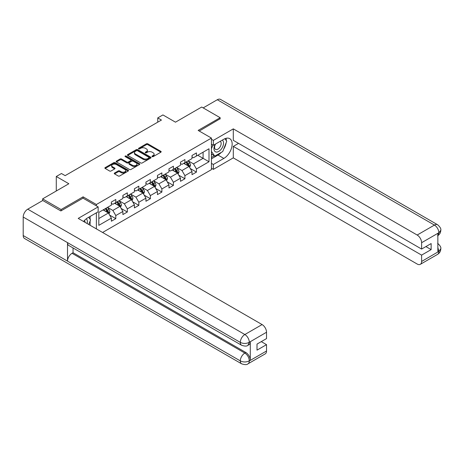 <?xml version="1.0" encoding="UTF-8"?>
<svg xmlns="http://www.w3.org/2000/svg" width="464" height="464" viewBox="0 0 464 464"><rect width="100%" height="100%" fill="white"/><g stroke="black" fill="none" stroke-linecap="round" stroke-linejoin="round"><path stroke-width="0.7" d="M152.157 156.641A0.719 0.412 0 0 0 153.172 156.641L160.875 152.192A1.027 0.592 0 0 0 161.176 151.774A1.027 0.592 0 0 0 160.875 151.357L147.83 143.823A1.027 0.592 0 0 0 146.38 143.823L138.678 148.271A0.719 0.412 0 0 0 138.469 148.561A0.719 0.412 0 0 0 138.678 148.857A0.719 0.412 0 0 0 139.693 148.857L140.691 148.277A3.283 1.897 0 0 1 145.325 148.277L146.415 148.909A3.283 1.897 0 0 1 147.378 150.249A3.283 1.897 0 0 1 146.415 151.583L145.418 152.163A0.719 0.412 0 0 0 145.209 152.453A0.719 0.412 0 0 0 145.418 152.749A0.719 0.412 0 0 0 146.433 152.749L147.43 152.169A3.283 1.897 0 0 1 152.07 152.169L153.155 152.801A3.283 1.897 0 0 1 154.118 154.141A3.283 1.897 0 0 1 153.155 155.475L152.157 156.055A0.719 0.412 0 0 0 151.948 156.345A0.719 0.412 0 0 0 152.157 156.641L152.157 156.055M114.556 173.031A1.027 0.592 0 0 0 114.254 173.455A1.027 0.592 0 0 0 114.556 173.872L118.216 175.984A1.027 0.592 0 0 0 119.666 175.984L128.221 171.048A1.027 0.592 0 0 0 128.522 170.624A1.027 0.592 0 0 0 128.221 170.207L115.171 162.678A1.027 0.592 0 0 0 113.721 162.678L105.171 167.614A1.027 0.592 0 0 0 104.87 168.032A1.027 0.592 0 0 0 105.171 168.449L109.591 171.001A1.027 0.592 0 0 0 111.041 171.001L114.701 168.89A1.027 0.592 0 0 0 115.002 168.473A1.027 0.592 0 0 0 114.701 168.055L112.508 166.785A2.743 1.583 0 0 1 111.708 165.665A2.743 1.583 0 0 1 113.402 164.204A2.743 1.583 0 0 1 116.389 164.546L124.978 169.505A2.743 1.583 0 0 1 125.779 170.624A2.743 1.583 0 0 1 124.085 172.092A2.743 1.583 0 0 1 121.098 171.744L119.666 170.92A1.027 0.592 0 0 0 118.216 170.92L114.556 173.031L114.556 173.872M220.151 118.981L220.151 117.699L201.689 107.039L175.473 122.177L162.922 114.927L157.748 117.914L161.443 120.043L65.146 175.641L61.451 173.513L56.283 176.494L56.283 190.988M83.091 198.198L83.091 196.835L61.086 209.537L42.624 198.876L68.84 183.744L56.283 176.494M83.091 196.835L96.384 204.508L211.439 138.081L211.439 169.633L102.585 232.476M220.151 117.699L198.145 130.407L211.439 138.081M140.76 162.968A1.027 0.592 0 0 0 142.21 162.968L150.765 158.033A1.027 0.592 0 0 0 151.067 157.609A1.027 0.592 0 0 0 150.765 157.192L137.715 149.657A1.027 0.592 0 0 0 136.265 149.657L127.716 154.599A1.027 0.592 0 0 0 127.414 155.017A1.027 0.592 0 0 0 127.716 155.434L140.76 162.968M125.5 156.791A0.719 0.412 0 0 1 126.225 156.896L139.478 164.546L130.941 169.476A1.027 0.592 0 0 1 129.491 169.476L116.441 161.942L116.441 161.107A1.027 0.592 0 0 0 116.139 161.524A1.027 0.592 0 0 0 116.441 161.942M116.441 161.107L120.101 158.995A1.027 0.592 0 0 1 121.551 158.995L126.846 162.046A1.027 0.592 0 0 0 128.296 162.046L130.72 160.648A1.027 0.592 0 0 0 131.022 160.225A1.027 0.592 0 0 0 130.72 159.807L125.21 156.629A0.719 0.412 0 0 1 125.002 156.333A0.719 0.412 0 0 1 125.448 155.95A0.719 0.412 0 0 1 126.225 156.043L139.49 163.699A1.027 0.592 0 0 1 139.792 164.117A1.027 0.592 0 0 1 139.49 164.54L139.49 163.699M42.624 200.581L42.624 198.876M61.086 209.537L61.086 210.818M96.384 228.891L96.384 212.819M96.384 205.871L96.384 204.508M109.637 215.105L115.803 218.66L115.803 215.551L122.896 211.456L122.896 214.571L127.327 212.013L127.327 208.899L134.415 204.804L134.415 207.918L138.846 205.361L138.846 202.246L145.934 198.151L145.934 201.266L150.365 198.708L150.365 195.593L157.458 191.504L157.458 194.613L161.884 192.055L161.884 188.947L168.977 184.852L168.977 187.966L173.408 185.409L173.408 182.294L180.496 178.199L180.496 181.314L184.927 178.756L184.927 175.641L192.015 171.547L192.015 174.661L196.446 172.103L196.446 168.989L209.003 161.745L209.003 148.782L203.093 152.192L203.093 158.334L209.003 161.745M115.803 218.66L111.377 221.218L111.377 218.109L98.82 225.353L98.82 212.396L111.377 205.146L111.377 202.031L115.803 199.474L115.803 202.588L122.896 198.493L122.896 195.385L127.327 192.827L127.327 195.936L134.415 191.841L134.415 188.732L138.846 186.174L138.846 189.283L145.934 185.194L145.934 182.079L150.365 179.522L150.365 182.636L157.458 178.541L157.458 175.427L161.884 172.869L161.884 175.984L168.977 171.889L168.977 168.78L173.408 166.222L173.408 169.331L180.496 165.236L180.496 162.127L184.927 159.57L184.927 162.678L192.015 158.589L192.015 155.475L196.446 152.917L196.446 156.032L209.003 148.782M114.625 203.273L119.938 206.341L112.851 210.436L107.532 207.362M111.377 203.441L112.851 204.293L115.803 202.588M112.851 210.436L115.803 215.551M119.938 206.341L122.896 211.456M126.144 196.62L131.463 199.688L124.369 203.783L119.057 200.715M122.896 196.788L124.369 197.641L127.327 195.936M124.369 203.783L127.327 208.899M131.463 199.688L134.415 204.804M137.663 189.967L142.982 193.036L135.894 197.13L130.575 194.062M134.415 190.136L135.894 190.988L138.846 189.283M135.894 197.13L138.846 202.246M142.982 193.036L145.934 198.151M149.188 183.315L154.5 186.389L147.413 190.478L142.094 187.41M145.934 183.489L147.413 184.341L150.365 182.636M147.413 190.478L150.365 195.593M154.5 186.389L157.458 191.504M160.706 176.668L166.025 179.736L158.932 183.831L153.613 180.757M157.458 176.836L158.932 177.689L161.884 175.984M158.932 183.831L161.884 188.947M166.025 179.736L168.977 184.852M172.225 170.015L177.544 173.084L170.45 177.178L165.138 174.104M168.977 170.184L170.45 171.036L173.408 169.331M170.45 177.178L173.408 182.294M177.544 173.084L180.496 178.199M183.744 163.363L189.063 166.431L181.975 170.526L176.656 167.458M180.496 163.531L181.975 164.384L184.927 162.678M181.975 170.526L184.927 175.641M189.063 166.431L192.015 171.547M197.774 155.26L203.093 158.334L193.494 163.873L188.175 160.805M192.015 156.884L193.494 157.737L196.446 156.032M193.494 163.873L196.446 168.989M157.748 117.914L157.748 122.177M98.82 218.532L108.419 212.993L103.101 209.919M108.419 212.993L111.377 218.109M190.281 168.542L196.446 172.103M178.762 175.195L184.927 178.756M167.243 181.847L173.408 185.409M155.718 188.494L161.884 192.055M144.2 195.147L150.365 198.708M132.681 201.799L138.846 205.361M121.162 208.452L127.327 212.013M152.447 156.739L153.155 156.327A3.283 1.897 0 0 0 154.118 154.993L154.118 154.141M147.378 150.249L147.378 151.102A3.283 1.897 0 0 1 146.415 152.436L145.708 152.847M160.875 151.357L160.875 152.192L147.83 144.675A1.027 0.592 0 0 0 146.38 144.675L138.962 148.956M150.748 158.038L137.715 150.516A1.027 0.592 0 0 0 136.265 150.516L127.728 155.446L127.716 154.599M148.95 157.905A0.719 0.412 0 0 0 149.164 157.609A0.719 0.412 0 0 0 148.95 157.319L137.501 150.707A0.719 0.412 0 0 0 136.486 150.707L135.436 151.316A3.283 1.897 0 0 0 134.473 152.65A3.283 1.897 0 0 0 135.436 153.99L143.26 158.514A3.283 1.897 0 0 0 147.9 158.514L148.95 157.905L148.95 158.758A0.719 0.412 0 0 0 149.164 158.462L149.164 157.609M134.473 152.65L134.473 153.503A3.283 1.897 0 0 0 135.436 154.843L135.436 153.99M148.95 158.758L147.9 159.367A3.283 1.897 0 0 1 143.26 159.367L135.436 154.843M116.452 161.953L120.101 159.848L120.101 158.995M131.022 160.225L131.022 161.078A1.027 0.592 0 0 1 130.72 161.501L128.296 162.899A1.027 0.592 0 0 1 126.846 162.899L121.551 159.848A1.027 0.592 0 0 0 120.101 159.848M132.333 165.219A2.743 1.583 0 0 0 135.326 165.561A2.743 1.583 0 0 0 137.013 164.099A2.743 1.583 0 0 0 136.213 162.98L133.185 161.234A1.027 0.592 0 0 0 131.735 161.234L129.305 162.632A1.027 0.592 0 0 0 129.009 163.05A1.027 0.592 0 0 0 129.305 163.473L132.333 165.219L132.333 166.071A2.743 1.583 0 0 0 135.326 166.414A2.743 1.583 0 0 0 137.013 164.952L137.013 164.099M129.009 163.05L129.009 163.902A1.027 0.592 0 0 0 129.305 164.326L129.305 163.473M132.333 166.071L129.305 164.326M125.779 170.624L125.779 171.477A2.743 1.583 0 0 1 124.085 172.944A2.743 1.583 0 0 1 121.098 172.596L119.666 171.773A1.027 0.592 0 0 0 118.216 171.773L114.573 173.878M111.708 165.665L111.708 166.518A2.743 1.583 0 0 0 112.508 167.637L112.508 166.785M114.701 168.055L114.701 168.89L112.508 167.637M128.221 170.207L128.221 171.048L115.171 163.531A1.027 0.592 0 0 0 113.721 163.531L105.183 168.461L105.171 167.614M189.648 167.446L190.524 165.23A2.767 1.595 -120 0 0 189.643 162.876L188.117 160.84M185.461 164.355L184.423 162.968M188.633 166.187L189.028 165.346A2.767 1.595 -120 0 0 188.239 163.682L186.714 161.652M186.023 162.052L187.711 164.308A1.409 0.812 60 0 1 187.966 164.737L189.028 165.346M185.826 162.162L187.352 164.198A2.767 1.595 60 0 1 188.146 165.863M215.186 144.234A6.786 3.921 120 0 0 216.352 152.07A6.786 3.921 120 0 0 222.482 147.216A6.786 3.921 120 0 0 222.314 140.116M215.569 144.008A4.646 2.685 120 0 0 215.551 149.402A4.646 2.685 120 0 0 216.23 149.611A4.646 2.685 120 0 0 220.481 146.183A4.646 2.685 120 0 0 220.197 141.352A4.646 2.685 120 0 0 220.185 141.346M224.907 138.695L226.722 141.276L222.737 151.554L214.762 156.159L211.439 153.926M214.762 156.159L211.439 151.426M211.439 148.782L212.895 145.017M87.145 223.561A6.786 3.921 120 0 0 86.246 218.817M84.982 222.308A4.646 2.685 120 0 0 84.506 220.4M88.694 217.262L90.55 219.901L88.763 224.495M221.27 152.401A11.751 6.786 120 0 1 218.01 155.051L223.845 158.415A11.751 6.786 120 0 0 231.519 148.062A11.751 6.786 120 0 0 229.721 138.649A11.751 6.786 120 0 0 223.845 139.229L213.359 145.284L213.359 140.383L233.299 128.87L417.177 235.033L434.426 225.081L217.309 99.731L203.168 107.892M223.845 158.415L213.359 164.471L213.359 169.377L233.299 157.864L233.299 146.392L421.608 255.113L421.608 261.47L438.961 251.36L437.859 251.877L437.859 233.543L438.851 232.754L421.608 242.707A6.264 3.619 -120 0 0 417.177 235.033M238.542 143.364L233.299 146.392M425.894 246.587L431.137 249.615L431.137 243.559L421.608 249.064L233.299 140.337L233.299 128.87M211.439 144.176L213.359 145.284M211.439 139.275L213.359 140.383M211.439 168.264L213.359 169.377M211.439 163.363L213.359 164.471M233.299 157.864L417.177 264.028A6.264 3.619 -120 0 0 420.314 264.335A6.264 3.619 -120 0 0 421.608 261.47M217.309 99.731A6.421 3.706 -60 0 1 220.522 99.412L437.633 224.762A6.421 3.706 -60 0 0 434.426 225.081A6.264 3.619 60 0 1 438.851 232.754M421.608 249.064L421.608 242.707M431.137 249.615L421.608 255.113M220.151 118.726L199.253 131.045M223.602 149.327A11.751 6.786 120 0 0 226.13 142.808M226.322 140.702A11.751 6.786 120 0 0 226.026 138.307M218.01 155.051L211.439 158.845M211.439 157.482L214.246 155.858M211.439 154.924L212.031 154.582M437.859 247.492L438.851 251.297M437.633 243.304C440.156 245.572 441.212 247.387 440.8 248.745L438.973 251.355M437.633 224.762C440.15 227.006 441.206 228.833 440.8 230.243L438.967 232.818M241.645 345.286A6.421 3.706 -60 0 1 240.311 342.391C243.269 343.812 246.222 343.795 249.168 342.357L247.991 345.28C246.935 346.347 244.824 346.353 241.645 345.286L68.84 245.52A6.421 3.706 -60 0 1 67.506 242.626L23.2 217.042A6.421 3.706 -60 0 1 27.741 209.177L42.769 200.5L60.865 210.946L83.015 198.151L98.153 206.892L98.153 211.799L87.667 217.854A11.751 6.786 120 0 0 83.555 221.485M98.153 206.892L78.219 218.405L262.096 324.568A6.264 3.619 60 0 1 266.527 332.241L266.527 338.598L257.004 344.097L257.004 350.152L266.527 344.648L266.527 351.004A6.264 3.619 60 0 1 265.234 353.87L247.991 363.828A6.264 3.619 -120 0 0 249.284 360.957L266.527 351.004M89.848 225.121L92.324 226.548M90.109 224.97L90.109 221.032M90.109 219.275L90.109 216.444M247.991 363.828C246.987 364.89 244.87 364.89 241.645 363.834L24.528 238.484A6.421 3.706 -60 0 1 23.2 235.544L67.506 261.128A6.421 3.706 -60 0 1 72.048 253.303L244.853 353.069L245.85 352.495A6.264 3.619 60 0 1 250.282 360.168L250.282 341.835A6.264 3.619 60 0 1 248.982 344.706L247.991 345.28M23.2 217.042L23.2 235.544M27.741 209.177L244.853 334.527A6.421 3.706 -60 0 0 240.311 342.391L67.506 242.626L67.506 261.128L240.311 360.893C243.264 362.32 246.216 362.32 249.174 360.893L249.284 360.957M266.527 344.648L261.284 341.626M73.045 247.95L73.045 252.729L245.85 352.495M73.045 252.729L72.048 253.303M178.124 174.093L179.005 171.883A2.767 1.595 -120 0 0 178.124 169.522L176.598 167.492M173.942 171.001L172.904 169.621M177.115 172.834L177.509 171.999A2.767 1.595 -120 0 0 176.72 170.334L175.195 168.299M174.499 168.699L176.192 170.955A1.409 0.812 60 0 1 176.448 171.384L177.509 171.999M174.307 168.815L175.833 170.845A2.767 1.595 60 0 1 176.622 172.509M166.605 180.745L167.487 178.536A2.767 1.595 -120 0 0 166.599 176.175L165.074 174.139M162.417 177.654L161.385 176.274M165.596 179.487L165.99 178.652A2.767 1.595 -120 0 0 165.196 176.987L163.676 174.951M162.98 175.351L164.674 177.608A1.409 0.812 60 0 1 164.929 178.037L165.99 178.652M162.789 175.462L164.314 177.497A2.767 1.595 60 0 1 165.103 179.162M155.086 187.398L155.962 185.182A2.767 1.595 -120 0 0 155.08 182.828L153.555 180.792M150.899 184.307L149.866 182.926M154.071 186.139L154.471 185.304A2.767 1.595 -120 0 0 153.677 183.64L152.151 181.604M151.461 182.004L153.149 184.26A1.409 0.812 60 0 1 153.404 184.689L154.471 185.304M151.27 182.114L152.789 184.15A2.767 1.595 60 0 1 153.584 185.815M143.567 194.051L144.443 191.835A2.767 1.595 -120 0 0 143.562 189.48L142.036 187.444M139.38 190.959L138.342 189.573M142.552 192.792L142.947 191.951A2.767 1.595 -120 0 0 142.158 190.286L140.633 188.256M139.942 188.657L141.63 190.913A1.409 0.812 60 0 1 141.885 191.342L142.947 191.951M139.745 188.767L141.271 190.803A2.767 1.595 60 0 1 142.065 192.467M132.043 200.697L132.924 198.488A2.767 1.595 -120 0 0 132.043 196.127L130.517 194.097M127.861 197.606L126.823 196.226M131.034 199.439L131.428 198.604A2.767 1.595 -120 0 0 130.639 196.939L129.114 194.903M128.418 195.303L130.111 197.565A1.409 0.812 60 0 1 130.367 197.989L131.428 198.604M128.226 195.419L129.752 197.449A2.767 1.595 60 0 1 130.541 199.114M120.524 207.35L121.406 205.14A2.767 1.595 -120 0 0 120.518 202.78L118.993 200.744M116.336 204.259L115.304 202.878M119.515 206.091L119.909 205.256A2.767 1.595 -120 0 0 119.115 203.592L117.595 201.556M116.899 201.956L118.593 204.212A1.409 0.812 60 0 1 118.848 204.641L119.909 205.256M116.708 202.066L118.233 204.102A2.767 1.595 60 0 1 119.022 205.767M109.005 214.003L109.881 211.787A2.767 1.595 -120 0 0 108.999 209.432L107.474 207.396M104.818 210.911L103.785 209.531M107.99 212.744L108.39 211.909A2.767 1.595 -120 0 0 107.596 210.244L106.07 208.208M105.38 208.609L107.068 210.865A1.409 0.812 60 0 1 107.323 211.294L108.39 211.909M105.183 208.719L106.708 210.755A2.767 1.595 60 0 1 107.503 212.419M153.155 156.327L153.155 155.475M145.418 152.749L145.418 152.163M146.415 152.436L146.415 151.583M138.678 148.857L138.678 148.271M146.38 144.675L146.38 143.823M147.83 144.675L147.83 143.823M136.265 150.516L136.265 149.657M137.715 150.516L137.715 149.657M150.765 158.033L150.765 157.192M143.26 159.367L143.26 158.514M147.9 159.367L147.9 158.514M121.551 159.848L121.551 158.995M126.846 162.899L126.846 162.046M128.296 162.899L128.296 162.046M130.72 161.501L130.72 160.648M126.225 156.896L126.225 156.043M118.216 171.773L118.216 170.92M119.666 171.773L119.666 170.92M121.098 172.596L121.098 171.744M113.721 163.531L113.721 162.678M115.171 163.531L115.171 162.678M188.79 166.274L190.507 165.283M188.239 163.682L189.643 162.876M186.267 164.819L187.352 164.198M440.8 248.762C440.73 251.221 439.646 253.095 437.558 254.382A6.264 3.619 -120 0 0 438.851 251.511M437.859 235.625L438.851 232.969M250.282 360.168L249.18 360.893M266.527 332.241L249.18 342.351M249.284 342.415L250.282 341.835M249.284 342.2A6.264 3.619 60 0 0 244.853 334.527L262.096 324.568M241.645 363.834A6.421 3.706 -60 0 1 240.311 360.893A6.421 3.706 -60 0 1 244.853 353.069C247.521 354.856 249 357.413 249.284 360.748M177.271 172.927L178.988 171.935M176.72 170.334L178.124 169.522M174.748 171.471L175.833 170.845M165.747 179.58L167.463 178.588M165.196 176.987L166.599 176.175M163.229 178.124L164.314 177.497M154.228 186.226L155.945 185.235M153.677 183.64L155.08 182.828M151.711 184.776L152.789 184.15M142.709 192.879L144.426 191.887M142.158 190.286L143.562 189.48M140.186 191.423L141.271 190.803M131.19 199.532L132.907 198.54M130.639 196.939L132.043 196.127M128.667 198.076L129.752 197.449M119.666 206.184L121.382 205.192M119.115 203.592L120.518 202.78M117.148 204.728L118.233 204.102M108.147 212.831L109.864 211.845M107.596 210.244L108.999 209.432M105.63 211.381L106.708 210.755M420.314 264.335L437.558 254.382M440.8 230.26C440.713 232.696 439.634 234.552 437.558 235.834"/></g></svg>
